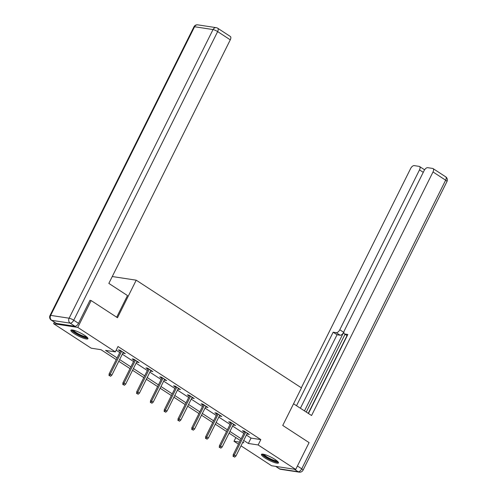 <?xml version="1.0" encoding="UTF-8"?>
<svg xmlns="http://www.w3.org/2000/svg" width="497" height="497" viewBox="0 0 497 497"><rect width="100%" height="100%" fill="white"/><g stroke="black" fill="none" stroke-linecap="round" stroke-linejoin="round"><path stroke-width="0.75" d="M84.496 335.264A9.53 1.839 26.5 0 1 87.938 338.737A9.53 1.839 26.5 0 1 82.9 338.01A9.53 1.839 26.5 0 1 74.32 333.711A9.53 1.839 26.5 0 1 70.878 330.232A9.53 1.839 26.5 0 1 75.917 330.959A9.53 1.839 26.5 0 1 84.496 335.264M275.027 459.439A9.53 1.839 26.5 0 1 278.469 462.912A9.53 1.839 26.5 0 1 273.431 462.185A9.53 1.839 26.5 0 1 264.851 457.886A9.53 1.839 26.5 0 1 261.41 454.407A9.53 1.839 26.5 0 1 266.448 455.134A9.53 1.839 26.5 0 1 275.027 459.439M89.951 300.393L91.156 300.579L117.491 317.745L136.215 280.19L301.474 387.89L282.75 425.444L309.084 442.61L295.709 469.435L271.567 465.745L241.014 445.834M238.473 444.175L234.006 441.268L239.504 442.106M235.845 437.577L234.006 441.268M116.236 359.629L100.984 349.689L91.193 348.192L53.639 323.715L77.781 327.405L115.341 351.882L105.55 350.385L117.093 357.908M54.397 322.193L53.639 323.715M136.215 280.19L112.266 276.531M246.388 435.061L251.035 438.093L260.826 439.59L118.013 346.515L115.341 351.882M116.174 350.205L119.765 352.541M122.312 354.199L133.55 361.524M136.097 363.183L147.342 370.513M149.883 372.172L161.127 379.497M163.668 381.156L174.913 388.48M177.454 390.139L188.698 397.463M191.239 399.122L202.484 406.453M205.031 408.112L216.27 415.436M218.817 417.095L230.055 424.419M232.602 426.078L243.841 433.403M247.028 433.775L249.376 434.49L244.077 431.036L242.443 430.787L244.487 432.117M233.242 424.792L235.59 425.507L230.291 422.052L228.657 421.798L230.701 423.133M219.457 415.803L221.805 416.523L216.506 413.063L214.872 412.814L216.916 414.144M205.671 406.819L208.019 407.534L202.72 404.08L201.086 403.831L203.13 405.161M191.885 397.836L194.234 398.551L188.928 395.096L187.301 394.848L189.338 396.177M178.1 388.853L180.448 389.567L175.143 386.113L173.515 385.858L175.553 387.194M164.314 379.863L166.663 380.584L161.357 377.124L159.73 376.875L161.767 378.205M150.529 370.88L152.877 371.594L147.572 368.14L145.944 367.892L147.982 369.221M136.743 361.897L139.092 362.611L133.786 359.157L132.152 358.909L134.196 360.238M122.958 352.913L125.3 353.628L120.001 350.174L118.367 349.919L120.411 351.255M91.156 300.579L77.781 327.405M260.826 439.59L258.148 444.958L295.709 469.435M243.71 440.429L248.363 443.461L258.148 444.958M119.634 359.567L130.879 366.892M133.426 368.55L144.664 375.875M147.211 377.534L158.45 384.864M160.997 386.523L172.235 393.848M174.782 395.506L186.021 402.831M188.568 404.49L199.806 411.814M202.354 413.473L213.598 420.804M216.139 422.462L227.384 429.787M229.925 431.446L241.169 438.77M242.635 442.585L243.797 442.759L242.853 442.15M240.312 440.491L229.067 433.167M226.526 431.508L215.282 424.177M212.735 422.518L201.496 415.194M198.949 413.535L187.711 406.211M185.164 404.552L173.925 397.227M171.378 395.569L160.14 388.238M157.592 386.579L146.354 379.254M143.807 377.596L132.562 370.271M130.021 368.612L118.777 361.288M251.035 438.093L248.363 443.461M248.053 433.626L247.748 434.241M234.267 424.643L233.963 425.258M220.482 415.66L220.177 416.269M206.696 406.67L206.385 407.285M192.911 397.687L192.6 398.302M179.125 388.704L178.814 389.319M165.333 379.72L165.029 380.329M151.548 370.731L151.243 371.346M137.762 361.748L137.458 362.363M123.977 352.764L123.672 353.379M244.791 431.502L233.174 454.798L234.348 454.979L245.748 432.123M233.745 456.563L234.634 457.141L233.745 456.563L234.348 454.979L235.945 456.016L247.338 433.16M233.174 454.798L233.093 456.463M234.634 457.141L235.945 456.016M277.73 461.514A8.25 1.59 26.5 0 1 269.536 459.166A8.25 1.59 26.5 0 1 262.969 454.159M263.87 454.333A7.635 1.472 -153.5 0 0 269.865 458.526A7.635 1.472 -153.5 0 0 277.046 460.899M261.956 454.121A9.468 1.826 -153.5 0 0 269.411 459.365A9.468 1.826 -153.5 0 0 278.37 462.303M87.199 337.339A8.25 1.59 26.5 0 1 79.004 334.99A8.25 1.59 26.5 0 1 72.438 329.983M73.339 330.157A7.635 1.472 -153.5 0 0 79.334 334.351A7.635 1.472 -153.5 0 0 86.515 336.73M71.425 329.946A9.468 1.826 -153.5 0 0 78.88 335.189A9.468 1.826 -153.5 0 0 87.839 338.128M293.547 403.781L311.569 415.523L433.011 171.95A3.665 1.851 -56.9 0 0 433.055 168.582A3.665 1.851 -56.9 0 0 432.657 168.433L427.7 167.675A3.665 1.851 -56.9 0 0 424.134 170.595L344.421 330.474A3.665 1.851 -56.9 0 0 344.378 333.841A3.665 1.851 -56.9 0 0 344.775 333.99L347.266 335.618M308.444 413.485L347.844 334.462L344.775 333.99M423.264 172.341L419.499 169.887A3.665 1.851 -56.9 0 0 419.543 166.52A3.665 1.851 -56.9 0 0 419.151 166.371L414.187 165.613A3.665 1.851 -56.9 0 0 410.628 168.533L301.312 387.784M336.227 332.686A3.665 1.851 -56.9 0 0 339.793 329.766L343.675 332.3A3.665 1.851 123.1 0 1 340.116 335.22L336.227 332.686L333.158 332.22L296.516 405.714M419.499 169.887L339.793 329.766M308.252 413.361L347.03 335.574M343.675 332.3L304.487 410.907M345.036 334.27L306.251 412.056M340.116 335.22L337.047 334.754L300.405 408.248M337.047 334.754L333.158 332.22M116.689 317.216L127.487 295.553L108.843 283.402L230.279 39.828L217.643 31.597L73.736 320.23L78.507 323.342L90.007 300.269L90.274 300.443M56.478 323.441L74.948 326.262L70.17 323.149L51.707 320.329L56.478 323.441A3.665 1.851 123.1 0 1 56.08 323.292L51.309 320.18A3.665 1.851 -56.9 0 0 51.707 320.329A3.665 3.088 98.7 0 1 50.663 315.384L69.126 318.204L213.033 29.565L194.569 26.745L50.663 315.384A3.665 0.708 -153.5 0 0 50.029 315.477A3.665 3.665 0 0 0 51.309 320.18M197.775 24.85A3.665 3.665 0 0 0 193.942 26.838A3.665 0.708 -153.5 0 1 194.569 26.745A3.665 3.088 -81.3 0 1 197.775 24.85L216.238 27.67A3.665 3.088 98.7 0 0 213.033 29.565A3.665 0.708 -153.5 0 1 217.643 31.597A3.665 1.851 -56.9 0 0 217.686 28.223L230.328 36.461A3.665 1.851 123.1 0 1 230.279 39.828M78.507 323.342A3.665 1.851 123.1 0 1 74.948 326.262M231.006 422.518L219.388 445.815L220.562 445.995L231.962 423.14M219.96 447.58L220.848 448.157L219.96 447.58L220.562 445.995L222.153 447.027L233.553 424.177M219.388 445.815L219.307 447.48M220.848 448.157L222.153 447.027M217.22 413.529L205.603 436.826L206.777 437.006L218.171 414.15M206.174 438.596L207.056 439.168L206.174 438.596L206.777 437.006L208.367 438.043L219.767 415.188M205.603 436.826L205.522 438.497M207.056 439.168L208.367 438.043M203.435 404.546L191.817 427.842L192.991 428.023L204.385 405.167M192.389 429.607L193.271 430.185L192.389 429.607L192.991 428.023L194.582 429.06L205.975 406.204M191.817 427.842L191.736 429.507M193.271 430.185L194.582 429.06M189.649 395.562L178.032 418.859L179.206 419.039L190.6 396.184M178.603 420.624L179.485 421.201L178.603 420.624L179.206 419.039L180.796 420.077L192.19 397.221M178.032 418.859L177.951 420.524M179.485 421.201L180.796 420.077M175.863 386.579L164.246 409.876L165.42 410.056L176.814 387.2M164.818 411.64L165.7 412.218L164.818 411.64L165.42 410.056L167.011 411.094L178.404 388.238M164.246 409.876L164.165 411.541M165.7 412.218L167.011 411.094M162.078 377.59L150.461 400.893L151.635 401.067L163.028 378.217M151.032 402.657L151.914 403.229L151.032 402.657L151.635 401.067L153.225 402.104L164.619 379.248M150.461 400.893L150.38 402.558M151.914 403.229L153.225 402.104M148.286 368.606L136.675 391.903L137.849 392.083L149.243 369.228M137.247 393.667L138.129 394.245L137.247 393.667L137.849 392.083L139.44 393.121L150.833 370.265M136.675 391.903L136.594 393.568M138.129 394.245L139.44 393.121M134.501 359.623L122.889 382.92L124.064 383.1L135.457 360.244M123.461 384.684L124.343 385.262L123.461 384.684L124.064 383.1L125.654 384.138L137.048 361.282M122.889 382.92L122.809 384.585M124.343 385.262L125.654 384.138M120.715 350.64L109.098 373.937L110.278 374.117L121.672 351.261M109.669 375.701L110.558 376.279L109.669 375.701L110.278 374.117L111.868 375.154L123.262 352.298M109.098 373.937L109.017 375.602M110.558 376.279L111.868 375.154M275.829 466.397L279.705 468.926L298.175 471.746L294.292 469.218M297.417 466.006L301.735 468.826L445.647 180.187L433.011 171.95M445.691 176.82A3.665 1.851 123.1 0 1 445.647 180.187A3.665 0.708 -153.5 0 1 446.971 181.523A3.665 3.665 0 0 0 445.691 176.82L433.055 168.582M301.735 468.826A3.665 1.851 123.1 0 1 298.175 471.746A3.665 3.088 -81.3 0 0 299.225 472.15A3.665 3.665 0 0 0 303.058 470.162A3.665 0.708 -153.5 0 0 301.735 468.826M279.705 468.926A3.665 1.851 123.1 0 1 279.314 468.777A3.665 3.665 0 0 0 280.762 469.33A3.665 3.088 98.7 0 1 279.705 468.926M73.736 320.23A3.665 0.708 -153.5 0 0 69.126 318.204A3.665 3.088 -81.3 0 0 70.17 323.149A3.665 1.851 -56.9 0 0 73.736 320.23M446.971 181.523L303.058 470.162M275.605 466.36L279.314 468.777M299.225 472.15L280.762 469.33M347.223 335.699L344.378 333.841M419.543 166.52L424.593 169.806M217.686 28.223A3.665 3.665 0 0 0 216.238 27.67M193.942 26.838L50.029 315.477"/></g></svg>
